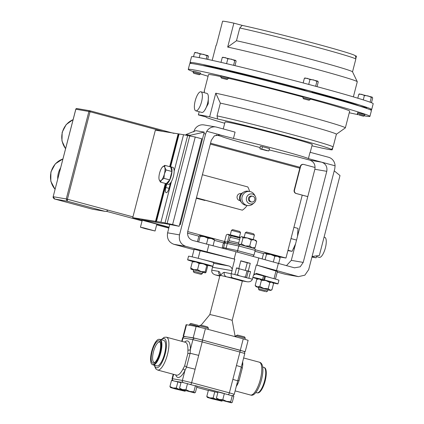 <?xml version="1.0" encoding="UTF-8"?>
<svg xmlns="http://www.w3.org/2000/svg" width="424" height="424" viewBox="0 0 424 424"><rect width="100%" height="100%" fill="white"/><g stroke="black" fill="none" stroke-linecap="round" stroke-linejoin="round"><path stroke-width="0.64" d="M207.543 265.026L192.909 261.242M207.622 265.313A13.043 0.371 -165.5 0 0 212.864 266.362L213.807 262.732A13.043 0.371 -165.5 0 0 201.268 259.106A13.043 0.371 -165.5 0 0 188.548 256.197L187.609 259.833A13.043 0.371 -165.5 0 0 192.66 261.444M212.864 266.362A13.043 0.371 -165.5 0 0 200.329 262.737A13.043 0.371 -165.5 0 0 187.609 259.833M240.132 200.637L239.788 200.578A3.535 3.344 -80.2 0 1 237.159 196.227A3.535 3.344 -80.2 0 1 240.986 193.609L241.33 193.667M241.277 202.126A5.613 5.311 -80.2 0 1 239.666 196.471A5.613 5.311 -80.2 0 1 242.91 192.65M254.114 202.889L252.752 204.034A7.107 6.72 -80.2 0 1 247.415 205.518A7.107 6.72 -80.2 0 1 242.125 196.763A7.107 6.72 -80.2 0 1 249.826 191.505A7.107 6.72 -80.2 0 1 254.358 194.69L255.259 196.222A5.072 4.797 -80.2 0 1 255.799 200.197A5.072 4.797 -80.2 0 1 254.114 202.889A5.072 4.797 -80.2 0 1 248.496 203.213A5.072 4.797 -80.2 0 1 246.53 197.701A5.072 4.797 -80.2 0 1 250.489 193.948A5.072 4.797 -80.2 0 1 255.259 196.222M247.415 205.518L245.766 205.232A7.107 6.72 -80.2 0 1 240.477 196.482A7.107 6.72 -80.2 0 1 248.178 191.224L249.826 191.505M249.45 198.395A2.926 2.767 99.8 0 0 251.628 201.999A2.926 2.767 99.8 0 0 254.798 199.837A2.926 2.767 99.8 0 0 252.625 196.233A2.926 2.767 99.8 0 0 249.45 198.395M252.625 196.233L251.66 196.063A2.926 2.767 99.8 0 0 248.491 198.231A2.926 2.767 99.8 0 0 250.663 201.835L251.628 201.999M202.402 174.725L247.78 186.931A16.881 15.964 -80.2 0 1 249.593 191.468M231.451 230.349L240.53 232.697L239.82 231.488L232.659 229.638L231.446 230.354L230.296 234.811M245.321 232.739L246.53 232.029L251.294 233.163L253.69 233.878L254.4 235.087L245.321 232.739L244.166 237.202M245.305 270.274L247.25 262.748L240.79 260.956M220.289 275.441L219.764 274.858L219.955 275.436A11.543 0.329 14.5 0 1 219.955 275.43L209.816 314.635A11.543 0.329 14.5 0 1 209.822 314.629A11.543 0.329 14.5 0 1 210.447 314.688A11.543 0.329 14.5 0 1 222.839 317.671A11.543 0.329 14.5 0 1 232.172 320.411A11.543 0.329 14.5 0 1 232.172 320.417L235.188 336.672M219.955 275.43A11.543 0.329 14.5 0 1 220.586 275.483A11.543 0.329 14.5 0 1 226.75 276.877A11.543 0.329 14.5 0 1 240.98 280.709A11.543 0.329 14.5 0 1 242.311 281.213A11.543 0.329 14.5 0 1 242.305 281.218L242.512 280.985M192.167 256.87L194.128 249.27L234.785 259.17L185.781 246.355L173.867 244.304L194.012 249.725M154.914 362.366A10.531 3.413 105.1 0 1 154.151 362.409A10.531 3.413 105.1 0 1 153.504 351.655A10.531 3.413 105.1 0 1 159.62 342.067A10.531 3.413 105.1 0 1 160.256 342.491M152.19 351.337A11.596 3.763 105.1 0 1 159.986 341.792A11.596 3.763 105.1 0 1 159.631 352.62A11.596 3.763 105.1 0 1 154.325 362.833A11.596 3.763 105.1 0 1 152.19 351.337M160.108 352.699A13.091 4.245 -74.9 0 0 158.751 339.301A13.091 4.245 -74.9 0 0 151.713 351.252A13.091 4.245 -74.9 0 0 152.004 364.364A13.091 4.245 -74.9 0 0 160.108 352.699M264.852 367.846A13.091 4.245 105.1 0 1 265.148 380.959A13.091 4.245 105.1 0 1 258.11 392.91L256.912 392.831A13.213 4.282 -74.9 0 0 257.039 392.857A13.213 4.282 -74.9 0 0 264.587 380.805A13.213 4.282 -74.9 0 0 263.776 367.317L264.852 367.846M156.864 365.912A13.213 4.282 -74.9 0 0 156.991 365.944A13.213 4.282 -74.9 0 0 164.486 354.077A13.213 4.282 -74.9 0 0 163.733 340.403L159.943 339.38A13.213 4.282 105.1 0 1 160.754 352.869A13.213 4.282 105.1 0 1 153.207 364.926A13.213 4.282 105.1 0 1 153.08 364.894L156.864 365.912M234.923 335.257L235.627 336.444L235.108 336.253M189.687 324.18L198.766 326.528L198.056 325.319L190.895 323.47L189.682 324.185L189.411 325.245M236.179 335.755L245.258 338.103L244.547 336.894L237.387 335.045L236.173 335.76L235.892 336.863M208.094 329.384L208.396 328.187L205.364 327.275L199.317 325.839L199.01 327.031M208.396 328.187L207.686 326.978L205.29 326.263L200.526 325.129L199.317 325.839M193.991 272.489L193.275 271.275L196.185 271.901L202.359 273.623L201.146 274.339L193.991 272.489L201.146 274.339M193.275 271.275L193.641 269.855L196.556 270.48L202.725 272.203L202.359 273.623M266.479 290.8L267.496 291.15L267.862 289.724L258.778 287.377L258.412 288.797L266.479 290.8M265.488 291.585L259.122 290.011L265.488 291.585M208.348 96.455L208.242 103.705L204.601 110.457M201.538 101.85A9.853 3.196 105.1 0 1 195.819 110.823A9.853 3.196 105.1 0 1 195.22 100.764A9.853 3.196 105.1 0 1 200.939 91.796A9.853 3.196 105.1 0 1 201.538 101.85M200.939 91.796L206.939 93.407A9.853 3.196 105.1 0 1 207.537 103.467A9.853 3.196 105.1 0 1 201.819 112.434L195.819 110.823M366.463 108.359L366.622 107.744L359.314 106.032M311.969 92.591L312.122 91.722L308.227 90.625L304.92 89.877L304.718 90.651M229.877 71.683L230.052 71.004L222.786 69.123L222.573 69.96M369.776 109.588A93.821 2.661 -165.5 0 0 371.694 109.54L373.194 103.732A93.821 2.661 -165.5 0 0 297.955 81.562A93.821 2.661 -165.5 0 0 196.657 57.182A93.821 2.661 -165.5 0 0 191.526 56.747L190.021 62.556A93.821 2.661 -165.5 0 0 191.674 63.526M371.694 109.54A93.821 2.661 -165.5 0 0 296.456 87.371A93.821 2.661 -165.5 0 0 195.151 62.99A93.821 2.661 -165.5 0 0 190.021 62.556M353.367 96.873L357.278 81.758A72.912 2.067 -165.5 0 0 357.268 81.705A72.912 2.067 -165.5 0 0 306.351 66.531A72.912 2.067 -165.5 0 0 227.683 47.08L233.873 23.14A72.912 2.067 14.5 0 0 226.278 21.645A72.912 2.067 14.5 0 0 222.605 21.2L216.415 45.14A72.912 2.067 -165.5 0 0 216.134 45.204A72.912 2.067 -165.5 0 0 216.097 45.246L212.191 60.362M304.893 89.989A81.44 2.311 -165.5 0 0 296.381 87.72A81.44 2.311 -165.5 0 0 230.031 71.089M222.711 69.414A81.44 2.311 -165.5 0 0 202.789 65.54M193.704 73.299L193.063 72.207L194.33 72.451L200.329 74.089L199.238 74.73L193.704 73.299L199.238 74.73M193.063 72.207L193.328 71.184L194.595 71.428L200.594 73.061L200.329 74.089M358.593 113.961L364.587 115.598L364.857 114.57L357.591 112.694L357.326 113.717L358.593 113.961M358.932 114.989L363.501 116.24L358.932 114.989M302.89 97.732L310.151 99.614L310.421 98.585L303.155 96.709L302.89 97.732L303.531 98.824L309.064 100.255L303.531 98.824M220.756 76.977L228.022 78.859L228.287 77.831L221.021 75.954L220.756 76.977L221.397 78.069L226.935 79.5L221.397 78.069M369.924 116.367L371.429 110.558A93.821 2.661 -165.5 0 0 296.191 88.388A93.821 2.661 -165.5 0 0 194.892 64.008A93.821 2.661 -165.5 0 0 189.761 63.574L188.256 69.388A93.821 2.661 14.5 0 1 193.386 69.822A93.821 2.661 14.5 0 1 294.691 94.197A93.821 2.661 14.5 0 1 369.924 116.367A93.821 2.661 14.5 0 1 364.794 115.932A93.821 2.661 14.5 0 1 364.195 115.832M332.739 147.87L332.231 149.826L330.985 149.492A64.512 1.829 -165.5 0 0 331.054 149.465A64.512 1.829 -165.5 0 0 288.712 136.661A64.512 1.829 -165.5 0 0 217.581 118.98L209.642 116.844L215.758 93.195A72.912 2.067 14.5 0 1 295.231 112.858A72.912 2.067 14.5 0 1 345.353 127.868A72.912 2.067 14.5 0 1 345.322 127.91L336.386 134.254M204.352 91.77L204.183 91.409A72.912 2.067 14.5 0 1 204.172 91.356L208.502 74.624A72.912 2.067 14.5 0 1 212.488 74.958A72.912 2.067 14.5 0 1 220.851 76.622M228.181 78.244A72.912 2.067 14.5 0 1 303.059 97.059M310.304 99.025A72.912 2.067 14.5 0 1 349.683 111.13L345.353 127.868M209.642 116.844A72.912 2.067 -165.5 0 0 202.047 115.344A72.912 2.067 -165.5 0 0 198.368 114.904L206.308 117.04A64.512 1.829 -165.5 0 0 206.207 117.178A64.512 1.829 -165.5 0 0 224.72 123.257M262.551 146.725L260.352 146.407L259.923 148.835L266.95 150.706L259.944 148.76L261.735 149.094L262.551 146.725L269.579 148.596L268.763 150.965L261.735 149.094M310.236 152.327L312.25 144.542A45.034 1.277 -165.5 0 0 283.094 135.754A45.034 1.277 -165.5 0 0 225.049 121.99L223.252 128.928M216.176 134.954L221.529 136.39A45.034 1.277 -165.5 0 0 250.515 145.013A45.034 1.277 -165.5 0 0 260.145 147.568M286.439 265.668L291.304 260.357L314.857 169.271C315.557 164.772 313.898 161.735 309.88 160.161L321.795 162.212L308.402 158.608A45.034 1.277 -165.5 0 0 279.416 149.99A45.034 1.277 -165.5 0 0 233.444 138.447L235.082 132.113L216.611 127.142A9.455 8.941 99.8 0 0 215.853 126.972A9.455 8.941 99.8 0 0 206.758 131.265L205.608 133.968L203.854 133.666L180.338 224.598L179.718 224.052M324.636 237.302A10.377 3.365 105.1 0 1 324.731 237.323A10.377 3.365 105.1 0 1 325.33 248.067A10.377 3.365 105.1 0 1 319.442 257.384A10.377 3.365 105.1 0 1 319.341 257.363A10.377 3.365 105.1 0 1 319.246 257.336M145.331 228.69L155.067 230.995L143.551 227.836L140.445 227.216L145.331 228.69M132.94 216.865L132.733 217.666L160.924 222.192L172.616 224.535L179.14 226.289L201.766 138.802L195.236 137.047L183.55 134.705L155.359 130.179L132.94 216.865L107.707 210.076C107.277 211.136 106.35 211.555 104.924 211.327L67.215 201.183L67.427 199.243L107.707 210.076M302.238 195.141L285.972 258.036L255.253 249.773M225.065 241.648L187.7 231.594M317.019 255.794L316.081 257.803L312.027 256.711M311.926 257.087L316.081 257.803M287.891 250.626L292.088 251.347L287.986 250.245M297.5 236.391L298.019 228.404L293.922 227.301M295.565 243.874L292.088 251.347M263.548 253.589L254.983 251.284M223.554 242.83L214.443 240.376M198.893 236.195L187.509 233.131M168.816 228.101L156.663 224.831M142.077 220.909L106.392 211.311M285.972 258.036L279.13 256.859M92.506 209.196L105.126 211.369L92.506 209.196L54.723 199.031L53.217 196.709L66.271 198.957L88.897 111.47L75.843 109.217L53.17 196.704C52.581 198.114 55.475 199.598 54.717 199.031L54.648 199.01M92.474 209.186L54.765 199.042L67.215 201.183L66.271 198.957L67.427 199.243L90.052 111.751L88.897 111.47A0.938 0.885 99.8 0 1 89.915 110.775L76.861 108.528A0.938 0.885 99.8 0 0 75.843 109.217L75.843 109.238M296.551 240.069L291.007 238.574M168.991 227.423L132.733 217.666M219.876 275.171A3.752 3.551 -80.2 0 1 218.795 271.381C219.717 271.948 220.316 273.316 220.586 275.483C221.911 273.591 223.135 272.537 224.259 272.325L234.854 274.492A3.752 1.219 105.1 0 1 234.838 274.566L248.824 278.329A3.752 1.219 -74.9 0 0 248.84 278.255L252.391 279.209L253.144 276.305A3.752 3.551 -80.2 0 1 253.695 275.086L256.313 264.963L298.438 276.628L304.867 275.171L308.683 269.632L334.78 168.72L335.087 165.789A9.455 8.941 99.8 0 0 328.51 157.246L310.039 152.274L308.402 158.608M256.313 264.963L277.413 271.493L275.452 279.087M277.254 272.118L285.76 274.408L297.68 276.459M247.234 262.811L250.266 263.336L240.832 260.797L238.839 268.498L236.566 267.883L234.854 274.492M206.758 131.265L220.051 134.843L214.343 135.866L211.316 140.259L187.758 231.35C187.058 235.845 188.717 238.882 192.734 240.456L236.036 251.734L294.484 267.83L300.187 266.807L303.218 262.408L326.777 171.323L314.857 169.271M203.854 133.666L204.257 132.113L195.846 130.666L186.019 134.546L185.845 135.235M204.257 132.113L190.259 135.277L186.019 134.546M190.032 136.152L190.259 135.277M180.338 224.598L179.612 224.471M309.88 160.161L296.487 156.557A45.034 1.277 -165.5 0 1 269.134 149.895M218.832 134.631L233.444 138.447M298.438 276.628L285.76 274.408M278.324 263.484L276.448 270.745M335.087 165.789L321.795 162.212C325.812 163.786 327.471 166.823 326.777 171.323M173.867 244.304C168.805 242.321 166.717 238.495 167.597 232.829L169.743 224.513M193.694 131.917L194.839 129.214A9.455 8.941 -80.2 0 1 203.933 124.921L215.853 126.972M208.894 244.802L207.013 252.068M167.597 232.829L179.511 234.88L205.608 133.968M179.511 234.88C178.631 240.546 180.725 244.372 185.781 246.355M236.036 251.734L234.154 259M258.826 257.866L256.944 265.132M334.234 170.84L340 175.562L319.336 255.465L312.08 256.499M268.286 150.822L266.972 150.631M204.172 91.356A72.912 2.067 14.5 0 1 204.485 91.25L204.124 92.655M199.19 111.729L198.368 114.904M357.84 114.597A93.821 2.661 14.5 0 1 349.259 112.758M208.083 76.246A93.821 2.661 14.5 0 1 200.377 73.909M193.222 71.587A93.821 2.661 14.5 0 1 188.256 69.388M215.758 93.195L220.342 103.127A65.826 1.866 14.5 0 1 291.956 120.898A65.826 1.866 14.5 0 1 336.391 134.228L333.089 146.985A65.826 1.866 14.5 0 0 288.659 133.65A65.826 1.866 14.5 0 0 217.046 115.885L220.342 103.127M311.921 145.808A64.512 1.829 -165.5 0 0 319.717 147.547L320.963 147.886A65.826 1.866 -165.5 0 0 332.231 149.826M217.581 118.98L217.046 115.885M220.994 62.355L222.256 57.494L225.192 57.574L227.831 58.788L231.446 59.153L234.769 60.653L235.696 60.425L236.126 61.226L234.981 65.651M226.575 63.653L227.831 58.788M223.082 57.208L222.256 57.494M233.56 65.312L234.769 60.653M235.59 60.372L222.759 57.198M308.704 84.413L309.96 79.542L313.575 79.908L316.898 81.408L317.883 81.238L318.254 81.98L317.046 86.66M315.636 86.279L316.898 81.408M303.171 82.94L304.384 78.249L307.321 78.329L309.96 79.542M305.211 77.963L304.384 78.249M317.724 81.127L304.893 77.952M370.094 102.195L371.334 97.393L372.161 97.112L372.691 97.965L371.461 102.725M363.273 99.894L364.401 95.527L368.016 95.893L371.334 97.393M357.798 98.198L358.821 94.234L361.757 94.314L364.401 95.527M359.647 93.948L358.821 94.234M372.161 97.112L359.329 93.937M193.529 56.71L194.558 52.724L197.494 52.804L200.139 54.018L203.753 54.383L207.071 55.883L208.004 55.655L208.428 56.456L207.675 59.376M195.385 52.438L194.558 52.724M206.25 59.069L207.071 55.883M199.201 57.643L200.139 54.018M207.898 55.602L195.067 52.428M359.08 105.963A81.44 2.311 -165.5 0 0 312.138 91.939M233.873 23.14L242.194 25.382A64.109 1.818 14.5 0 1 310.591 42.336A64.109 1.818 14.5 0 1 354.909 55.518C355.492 55.544 355.794 56.731 355.821 59.095A65.826 1.866 -165.5 0 0 311.386 45.76A65.826 1.866 -165.5 0 0 239.777 27.989L236.475 40.746L227.683 47.08M355.111 55.756L356.467 56.122L355.943 58.146M357.268 81.705L352.514 71.799A65.826 1.866 -165.5 0 0 307.363 58.321A65.826 1.866 -165.5 0 0 236.475 40.746M239.777 27.989L242.194 25.382M170.199 166.796A8.798 2.851 105.1 0 1 170.713 166.796A8.798 2.851 105.1 0 1 171.185 176.034A8.798 2.851 105.1 0 1 166.144 183.788A8.798 2.851 105.1 0 1 165.699 183.528M170.713 166.796L172.854 167.374A8.798 2.851 105.1 0 1 174.147 171.058A8.798 2.851 105.1 0 1 171.46 181.451A8.798 2.851 105.1 0 1 170.411 183.083A8.798 2.851 105.1 0 1 168.28 184.366L166.144 183.788M159.016 179.013L159.154 179.643A7.505 2.433 -74.9 0 1 159.016 179.013A7.505 2.433 -74.9 0 1 159.572 173.146A7.505 2.433 105.1 0 1 162.154 167.353A7.505 2.433 105.1 0 1 162.408 167.061A7.505 2.433 105.1 0 1 164.814 167.475L164.766 165.339L170.596 166.908L171.921 171.513L169.754 179.903L166.261 183.682L160.426 182.113L161.56 180.057A7.505 2.433 105.1 0 1 159.154 179.643L160.426 182.113M164.39 173.972A7.505 2.433 105.1 0 1 161.56 180.057L163.918 178.334L164.39 173.972L166.086 169.945L164.814 167.475A7.505 2.433 105.1 0 1 164.39 173.972M164.766 165.339L162.154 167.353M169.754 179.903L163.918 178.334M171.921 171.513L166.086 169.945M166.764 183.958L165.848 187.498A5.104 1.654 -74.9 0 0 166.16 192.708A5.104 1.654 -74.9 0 0 169.123 188.065L170.411 183.083M179.14 226.289L163.378 223.247L162.36 223.4L141.552 219.818L169.049 227.211M195.236 137.047L172.616 224.535M183.55 134.705L174.147 171.058M171.46 181.451L160.924 222.192M265.403 276.543L264.64 276.353M269.797 282.522L265.848 280.524L261.428 280.338L259.329 278.934L256.764 279.347L258.11 278.732L259.329 278.934L271.89 282.204L269.797 282.522L268.217 288.638L270.581 290.435L267.82 289.889M270.581 290.435L271.927 289.825L269.839 290.138L257.278 286.868L256.054 286.682L258.735 287.536M273.21 283.269L271.89 282.204L272.637 282.49L273.512 283.709L271.927 289.825M268.217 288.638L263.797 288.452L259.843 286.454L261.428 280.338M259.843 286.454L257.278 286.868L255.184 285.463L256.764 279.347M255.184 285.463L256.054 286.682M202.688 272.362L205.412 272.871L201.14 271.593L193.911 269.749L190.922 269.155L193.604 270.014M207.463 264.942L206.79 265.61L203.191 263.659L207.463 264.942L207.67 266.087L206.085 272.203L205.412 272.871L205.211 271.726L206.79 265.61M192.878 261.253L203.191 263.659L199.126 263.527L195.962 261.815L192.337 261.921L193.01 261.253M205.211 271.726L201.14 271.593L197.542 269.643L193.911 269.749L190.752 268.037L192.337 261.921M190.752 268.037L190.959 269.182M197.542 269.643L199.126 263.527M236.534 268.01L248.273 271.254L246.598 277.731M239.168 268.625L237.567 274.805L235.718 274.906M239.576 275.881L237.567 274.805M247.081 270.756L245.485 276.936L243.217 276.861M245.772 277.614L245.485 276.936M216.42 398.136L218.021 391.956L233.852 396.212L232.257 402.392L231.424 402.8L217.03 399.106L231.313 402.715L230.704 401.745L226.58 401.327L222.791 399.615L219.436 399.525L216.42 398.136L217.03 399.106M179.564 388.22L181.159 382.04L196.996 386.301L195.395 392.476L194.568 392.884L180.168 389.19L194.452 392.799L193.847 391.829L189.719 391.41L185.929 389.698L182.58 389.608L179.564 388.22L180.168 389.19M183.428 390.181L180.089 389.751L176.294 388.04L172.944 387.949L184.933 391.225L175.271 388.925L170.538 387.531L172.944 387.949L169.929 386.561L171.529 380.381L180.99 382.692M220.289 400.097L216.945 399.668L213.155 397.956L209.806 397.866L221.794 401.141L212.133 398.841L207.394 397.447L209.806 397.866L206.79 396.477L208.385 390.297L217.851 392.608M157.58 370.03L176.585 375.145A17.002 5.512 -74.9 0 0 176.75 375.182A17.002 5.512 -74.9 0 0 183.014 368.965L184.641 365.886L187.869 353.415L187.912 350.028A17.002 5.512 -74.9 0 0 185.421 342.311L166.415 337.197A17.002 5.512 105.1 0 1 167.39 354.803A17.002 5.512 105.1 0 1 157.744 370.067A17.002 5.512 105.1 0 1 157.58 370.03L155.746 368.854L154.23 365.207M232.866 379.369L239.931 352.058L202.19 341.908L191.643 382.686L229.384 392.841L232.866 379.369L237.726 380.832L240.535 370.3L241.304 366.993L236.444 365.53M242.655 361.773A17.002 5.512 105.1 0 1 242.767 364.783L242.311 368.064L239.088 380.535L237.864 383.72A17.002 5.512 105.1 0 1 236.274 386.444M184.562 342.078A18.863 6.116 105.1 0 1 190.371 349.53L190.127 353.25L186.549 367.089L195.13 369.214M184.641 365.886A1.86 0.567 26.7 0 1 186.549 367.089L184.938 370.544A18.863 6.116 105.1 0 1 177.985 377.44A18.863 6.116 105.1 0 1 175.727 374.917M187.869 353.415A1.86 0.663 2 0 0 190.127 353.25L198.708 355.381M202.094 340.011L239.799 350.155A1.86 0.604 -74.9 0 1 239.814 350.16L243.805 351.374C244.272 351.167 244.6 351.883 244.786 353.526L239.931 352.058A1.86 0.604 -74.9 0 0 239.814 350.16L202.078 340.006A1.86 0.604 -74.9 0 0 202.062 340.006L195.093 338.304M236.995 383.651A1.86 0.97 -152.9 0 1 237.864 383.72M242.767 364.783A1.86 1.055 1.4 0 1 241.977 364.396M237.779 380.63A1.86 0.668 -162.8 0 1 239.088 380.535M242.311 368.064A1.86 0.763 11.8 0 1 241.23 367.274M182.129 341.426L183.03 337.944L192.925 339.651A1.86 1.76 -80.2 0 1 194.945 338.273L202.078 340.006A1.86 0.604 -74.9 0 1 202.19 341.908L192.925 339.651L190.371 349.53A1.86 1.055 1.4 0 1 187.912 350.028M183.014 368.965A1.86 0.97 -152.9 0 1 184.938 370.544L182.378 380.429L191.643 382.686A1.86 0.604 105.1 0 1 190.705 384.372M195.443 385.649L193.847 391.829M187.525 383.519L185.929 389.698M232.304 395.566L230.704 401.745M224.386 393.435L222.791 399.615M185.765 390.811L184.822 391.14L184.212 390.17M169.929 386.561L170.538 387.531M177.894 381.86L176.294 388.04M222.627 400.728L221.678 401.056L221.074 400.086M206.79 396.477L207.394 397.447M214.756 391.776L213.155 397.956M213.648 263.336L228.684 265.928C230.608 266.495 231.769 267.618 232.167 269.293A3.752 3.551 -80.2 0 1 232.055 270.634L212.498 267.263A3.752 3.551 99.8 0 0 212.625 266.373M253.695 275.086L256.631 273.443L256.186 273.369M219.886 275.695L215.302 274.895L219.78 276.104L215.44 274.932C212.71 274.021 211.475 272.431 211.751 270.173L218.795 271.381M252.391 279.209C251.533 281.329 249.678 282.167 246.821 281.716L241.282 280.773A3.752 3.551 -80.2 0 1 241.277 280.773A3.752 3.551 -80.2 0 1 240.98 280.709L246.821 281.716L232.591 277.884L226.75 276.877A3.752 3.551 99.8 0 1 224.259 272.325M232.055 270.634L231.303 273.538C230.879 275.775 231.308 277.222 232.591 277.884M212.498 267.263L211.751 270.173M237.944 268.339L238.839 268.498M248.84 278.255L250.552 271.646L248.273 271.031L250.266 263.336M248.273 271.031L247.383 270.878M248.273 271.254L250.552 271.646M228.684 265.928L202.587 259.451M232.167 269.293L234.785 259.17M271.233 277.906L256.631 273.443M193.206 337.811L196.153 326.406L205.417 328.664L202.471 340.069L193.206 337.811L184.255 336.513M183.163 336.115L186.109 324.71L186.523 324.747L183.571 336.153M240.318 350.251L243.265 338.845L248.125 340.313L245.178 351.713L202.471 340.069M244.107 351.565L245.178 351.713M196.153 326.406L186.523 324.747M243.265 338.845L205.417 328.664M265.196 253.218L264.311 253.276L265.196 253.218L266.532 254.135L270.841 254.538L265.196 253.218M277.63 256.372L270.841 254.538L274.816 256.239L277.63 256.372L279.246 256.918L280.105 257.803L277.63 256.372M262.175 258.831L263.532 253.6L264.311 253.276M265.101 259.673L266.532 254.135M273.316 262.043L274.816 256.239M278.616 263.558L280.105 257.803M204.241 236.65L199.672 235.638L200.154 236.332L204.241 236.65L207.988 238.262L211.417 238.537L204.241 236.65M214.231 239.518L211.417 238.537L214.512 240.111L214.025 239.417M197.43 241.722L198.851 236.242L199.672 235.638M198.676 242.056L200.154 236.332M206.467 244.15L207.988 238.262M213.028 245.862L214.512 240.111M256.695 241.532L255.932 240.408L254.225 239.83L256.695 241.532L255.11 247.648L252.174 247.759L249.704 246.058L245.337 245.92L241.442 243.97L243.026 237.853L247.388 237.986L254.225 239.83L251.284 239.942L249.704 246.058M239.274 244.494L238.59 243.471L240.169 237.355L241.404 236.65L247.388 237.986L251.284 239.942M253.955 248.316L255.11 247.648M238.924 244.017L239.534 244.553M239.783 244.627L241.442 243.97M240.986 236.841L241.834 236.693L243.026 237.853M225.398 241.998L224.72 241.081L226.299 234.965L227.11 234.451L227.964 234.308L233.518 235.601L236.878 237.175M240.164 237.387L233.518 235.601L229.151 235.463L227.571 241.579L227.084 241.918M227.571 241.579L228.149 241.987M229.151 235.463L227.964 234.308L227.11 234.451M237.413 237.551L240.35 237.44M307.792 196.603L296.334 193.524A2.793 2.639 -80.2 0 1 294.484 190.132L300.6 166.484A2.793 2.639 -80.2 0 1 303.849 164.464L315.106 167.496M307.782 196.63L296.016 193.466A2.793 2.639 -80.2 0 1 294.166 190.079L300.282 166.425A2.793 2.639 -80.2 0 1 303.303 164.364L303.621 164.417M196.317 198.257L204.845 200.462L196.339 198.172M196.407 197.907L242.353 210.177L196.429 197.823M247.097 205.46A16.881 15.964 -80.2 0 1 242.353 210.177M263.707 279.967L262.546 279.517L263.484 275.886L264.645 276.337L263.707 279.967L258.041 278.764M272.68 282.548L264.502 280.015L265.445 276.384A13.043 0.371 -165.5 0 1 278.939 280.253L278.001 283.884A13.043 0.371 -165.5 0 0 264.502 280.015M263.484 275.886A13.043 0.371 -165.5 0 0 254.755 273.846M262.546 279.517A13.043 0.371 -165.5 0 0 252.879 277.333M252.852 277.434A13.043 0.371 -165.5 0 0 257.67 278.934M272.924 282.877A13.043 0.371 -165.5 0 0 278.001 283.884M239.613 239.502A11.257 0.318 -165.5 0 0 230.709 237.419A11.257 0.318 -165.5 0 0 230.094 237.371L229.193 240.853A11.257 0.318 14.5 0 1 229.808 240.906A11.257 0.318 14.5 0 1 238.712 242.989M232.633 236.226A9.609 0.27 14.5 0 1 240.016 237.954L232.5 236.2C231.684 235.712 230.884 236.099 230.094 237.371M159.822 339.354A13.213 4.282 105.1 0 1 159.943 339.38L158.751 339.301M154.548 365.292A15.137 4.908 -74.9 0 0 156.509 367.809A15.137 4.908 -74.9 0 0 165.153 353.992A15.137 4.908 -74.9 0 0 164.088 338.506A15.137 4.908 -74.9 0 0 161.417 339.778M259.276 362.181C268.312 363.819 258.529 397.977 250.754 395.083L250.446 395.014A17.002 5.512 -74.9 0 0 250.605 395.051A17.002 5.512 -74.9 0 0 260.251 379.782A17.002 5.512 -74.9 0 0 259.276 362.181L243.636 357.973M299.826 168.185L210.32 144.102M164.268 131.716L90.052 111.751A0.938 0.302 105.1 0 0 89.999 110.791L173.994 133.39L89.999 110.791A0.938 0.885 99.8 0 0 89.915 110.775A0.938 0.938 0 0 1 89.999 110.791A0.938 0.302 105.1 0 1 89.999 110.791M210.548 143.222L300.054 167.305L210.548 143.222M62.927 158.958A18.508 17.501 99.8 0 0 55.088 189.279M57.728 179.066A18.508 17.501 -80.2 0 1 60.627 167.862M73.092 119.669A18.508 17.501 99.8 0 0 65.598 148.633M76.935 108.544A0.938 0.885 99.8 0 0 76.861 108.528A0.938 0.938 0 0 0 75.795 109.217L53.17 196.704M291.304 260.357L303.218 262.408M169.043 188.357L165.848 187.498M189.708 136.099L167.083 223.581M187.625 135.648L165 223.135M166.213 183.804L156.483 221.423M179.108 133.942L170.612 166.775M178.7 133.905L170.194 166.796M165.837 183.64L156.074 221.386M178.504 134.132L170.061 166.764M165.72 183.55L155.878 221.619M178.091 134.095L169.674 166.659M165.334 183.433L155.465 221.582M223.157 393.149L195.745 385.771M181.106 382.252L175.26 381.25M196.725 387.345L208.343 390.472L196.725 387.345M173.617 374.344L172.483 378.722L182.378 380.429A1.86 1.76 99.8 0 0 183.2 382.512M166.256 337.165A17.002 5.512 105.1 0 1 166.415 337.197L164.221 337.303L161.094 339.693M228.441 394.527A1.86 0.604 105.1 0 0 229.384 392.841L234.239 394.304L237.726 380.832M185.044 336.566A1.86 1.76 -80.2 0 0 183.03 337.944L182.617 337.907C183.433 336.513 184.244 336.068 185.044 336.566L194.945 338.273M173.225 374.238L172.075 378.69L172.483 378.722A1.86 1.76 99.8 0 0 173.262 380.784M198.199 258.322L200.202 250.584M274.015 278.674L276.003 270.978M254.008 248.395L240.519 244.765A1.654 1.362 102.1 0 0 240.45 244.749L252.773 247.929C254.623 248.114 255.439 248.936 255.211 250.393L238.792 245.994L227.312 243.53A1.654 1.362 -77.9 0 1 228.971 242.284A1.654 1.362 -77.9 0 1 229.04 242.3L240.382 244.733M226.119 249.206A1.654 1.362 -77.9 0 1 226.109 248.178L227.312 243.53A15.01 0.424 -165.5 0 0 224.768 243.095L223.342 243.334L222.139 247.982L223.565 247.743A15.01 0.424 14.5 0 1 226.109 248.178L237.588 250.642L254.013 255.047L255.211 250.393M223.559 248.549A1.654 1.648 -99.6 0 1 223.565 247.743L224.768 243.095A1.654 1.648 -99.6 0 1 226.087 241.881L224.662 242.12A1.654 1.648 -99.6 0 0 223.342 243.334L222.139 247.982A1.654 1.648 80.4 0 0 222.102 248.178M226.087 241.881L240.45 244.749A1.654 1.362 102.1 0 0 238.792 245.994L237.588 250.642A1.654 1.362 -77.9 0 0 237.912 252.243M294.166 190.079L294.484 190.132M296.016 193.466L296.334 193.524M300.282 166.425L300.6 166.484M240.53 232.702L239.38 237.159M229.193 240.853C228.356 242.003 227.836 242.411 227.635 242.072M232.172 320.411L242.311 281.213M250.446 395.014L235.124 390.891M256.912 392.831L255.767 392.523M235.627 336.449L235.543 336.767M198.766 326.533L198.66 326.946M245.258 338.108L244.95 339.306M266.283 291.86L267.491 291.15M363.501 116.24L364.587 115.598M319.341 257.363L316.627 256.637M294.325 248.66L293.445 248.427M155.067 230.995L156.838 224.153M55.067 189.369L50.806 181.26L50.896 171.985L55.3 163.85L62.943 158.91M65.572 148.744L61.952 140.953L62.174 132.272L66.181 124.587L73.108 119.6M140.445 227.216L142.252 220.226M298.57 232.257L297.786 232.045M324.731 237.323L324.074 237.149M331.054 149.465C331.61 149.455 332.289 148.628 333.089 146.985M226.935 79.5L228.022 78.859M309.064 100.255L310.151 99.614M357.967 114.809L357.326 113.722M355.821 59.095L352.529 71.826M216.457 44.976L216.134 45.204M259.122 290.011L258.412 288.802M263.776 367.317L262.631 367.009M241.304 366.993L244.786 353.526M181.737 341.32L182.617 337.907M172.075 378.69L172.229 380.026L172.791 380.673M232.617 395.698L233.338 395.47L234.239 394.304M152.004 364.364L153.08 364.894M209.822 314.629L201.087 325.219M224.662 242.12C224.434 241.897 223.989 242.305 223.321 243.344M252.667 256.271C252.895 256.493 253.345 256.085 254.013 255.047M254.405 235.092L253.25 239.549M225.335 242.009L225.054 241.632"/></g></svg>
